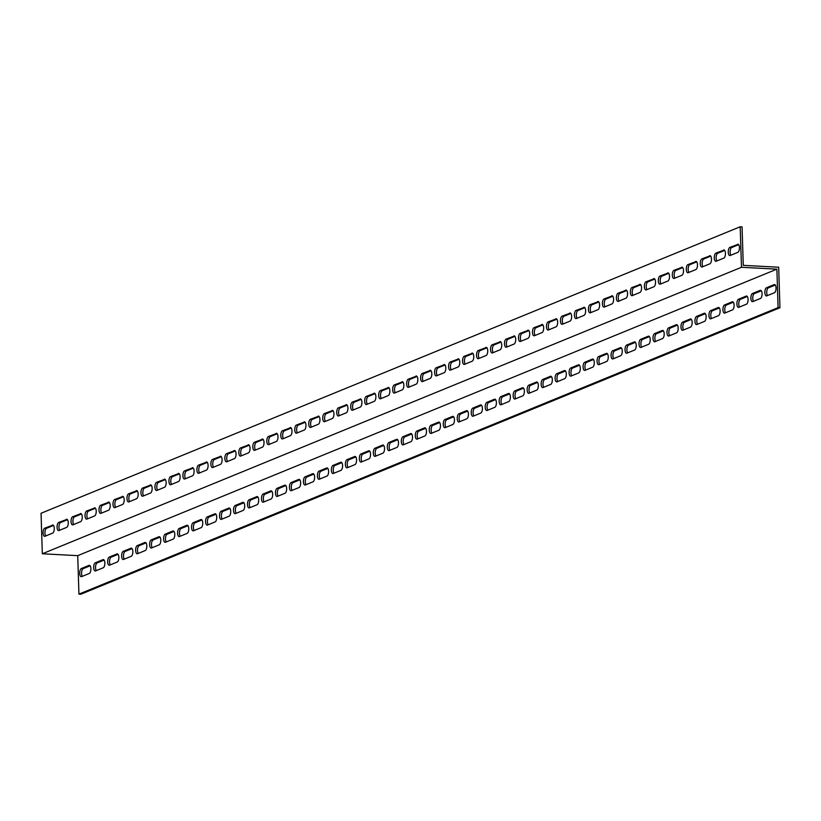 <?xml version="1.0" encoding="UTF-8"?>
<svg xmlns="http://www.w3.org/2000/svg" width="821" height="821" viewBox="0 0 821 821"><rect width="100%" height="100%" fill="white"/><g stroke="black" fill="none" stroke-linecap="round" stroke-linejoin="round"><path stroke-width="1.23" d="M46.048 553.97L42.323 553.775L741.476 267.277L740.193 226.77L742.061 226.863L743.272 265.347L778.677 267.225L779.95 307.731L80.807 594.23L78.939 594.137L77.728 555.653L46.048 553.97M740.193 226.77L41.05 513.269L42.323 553.775M724.676 250.405L717.749 253.237A4.115 1.745 -87 0 0 716.179 256.655A4.115 1.745 -87 0 0 716.907 260.934M696.711 261.868L689.784 264.701A4.115 1.745 -87 0 0 688.214 268.118A4.115 1.745 -87 0 0 688.942 272.387M668.746 273.321L661.818 276.164A4.115 1.745 -87 0 0 660.248 279.581A4.115 1.745 -87 0 0 660.977 283.85M640.78 284.784L633.853 287.617A4.115 1.745 -87 0 0 632.283 291.034A4.115 1.745 -87 0 0 633.012 295.314M612.815 296.248L605.888 299.08A4.115 1.745 -87 0 0 604.318 302.497A4.115 1.745 -87 0 0 605.046 306.767M584.85 307.701L577.922 310.543A4.115 1.745 -87 0 0 576.352 313.961A4.115 1.745 -87 0 0 577.081 318.23M556.884 319.164L549.957 321.996A4.115 1.745 -87 0 0 548.387 325.414A4.115 1.745 -87 0 0 549.116 329.693M528.919 330.627L521.992 333.459A4.115 1.745 -87 0 0 520.422 336.877A4.115 1.745 -87 0 0 521.15 341.146M500.954 342.08L494.026 344.923A4.115 1.745 -87 0 0 492.456 348.34A4.115 1.745 -87 0 0 493.175 352.609M472.988 353.543L466.061 356.376A4.115 1.745 -87 0 0 464.491 359.793A4.115 1.745 -87 0 0 465.209 364.072M445.013 365.006L438.096 367.839A4.115 1.745 -87 0 0 436.526 371.256A4.115 1.745 -87 0 0 437.244 375.525M417.047 376.459L410.131 379.302A4.115 1.745 -87 0 0 408.56 382.719A4.115 1.745 -87 0 0 409.279 386.989M389.082 387.923L382.155 390.755A4.115 1.745 -87 0 0 380.595 394.172A4.115 1.745 -87 0 0 381.313 398.452M361.117 399.386L354.19 402.218A4.115 1.745 -87 0 0 352.63 405.636A4.115 1.745 -87 0 0 353.348 409.905M333.152 410.839L326.224 413.681A4.115 1.745 -87 0 0 324.664 417.099A4.115 1.745 -87 0 0 325.383 421.368M305.186 422.302L298.259 425.134A4.115 1.745 -87 0 0 296.699 428.552A4.115 1.745 -87 0 0 297.418 432.831M277.221 433.765L270.294 436.598A4.115 1.745 -87 0 0 268.734 440.015A4.115 1.745 -87 0 0 269.452 444.284M249.256 445.218L242.328 448.061A4.115 1.745 -87 0 0 240.758 451.478A4.115 1.745 -87 0 0 241.487 455.747M221.29 456.681L214.363 459.514A4.115 1.745 -87 0 0 212.793 462.931A4.115 1.745 -87 0 0 213.522 467.211M193.325 468.144L186.398 470.977A4.115 1.745 -87 0 0 184.828 474.394A4.115 1.745 -87 0 0 185.556 478.664M165.36 479.597L158.432 482.44A4.115 1.745 -87 0 0 156.862 485.858A4.115 1.745 -87 0 0 157.591 490.127M137.394 491.061L130.467 493.893A4.115 1.745 -87 0 0 128.897 497.31A4.115 1.745 -87 0 0 129.626 501.59M109.429 502.524L102.502 505.356A4.115 1.745 -87 0 0 100.932 508.774A4.115 1.745 -87 0 0 101.66 513.043M81.464 513.977L74.537 516.82A4.115 1.745 -87 0 0 72.966 520.237A4.115 1.745 -87 0 0 73.695 524.506M53.498 525.44L46.571 528.272A4.115 1.745 -87 0 0 45.001 531.69A4.115 1.745 -87 0 0 45.73 535.969M67.476 519.714L60.549 522.546A4.115 1.745 -87 0 0 58.989 525.963A4.115 1.745 -87 0 0 59.707 530.233M95.441 508.25L88.514 511.083A4.115 1.745 -87 0 0 86.954 514.5A4.115 1.745 -87 0 0 87.673 518.78M123.407 496.787L116.479 499.63A4.115 1.745 -87 0 0 114.919 503.047A4.115 1.745 -87 0 0 115.638 507.316M151.372 485.334L144.445 488.167A4.115 1.745 -87 0 0 142.885 491.584A4.115 1.745 -87 0 0 143.603 495.853M179.337 473.871L172.42 476.703A4.115 1.745 -87 0 0 170.85 480.121A4.115 1.745 -87 0 0 171.568 484.4M207.303 462.408L200.386 465.25A4.115 1.745 -87 0 0 198.815 468.668A4.115 1.745 -87 0 0 199.534 472.937M235.278 450.955L228.351 453.787A4.115 1.745 -87 0 0 226.781 457.205A4.115 1.745 -87 0 0 227.499 461.474M263.243 439.492L256.316 442.324A4.115 1.745 -87 0 0 254.746 445.741A4.115 1.745 -87 0 0 255.464 450.021M291.209 428.028L284.282 430.871A4.115 1.745 -87 0 0 282.711 434.288A4.115 1.745 -87 0 0 283.44 438.558M319.174 416.575L312.247 419.408A4.115 1.745 -87 0 0 310.677 422.825A4.115 1.745 -87 0 0 311.405 427.094M347.139 405.112L340.212 407.945A4.115 1.745 -87 0 0 338.642 411.362A4.115 1.745 -87 0 0 339.371 415.642M375.105 393.649L368.177 396.492A4.115 1.745 -87 0 0 366.607 399.909A4.115 1.745 -87 0 0 367.336 404.178M403.07 382.196L396.143 385.028A4.115 1.745 -87 0 0 394.573 388.446A4.115 1.745 -87 0 0 395.301 392.715M431.035 370.733L424.108 373.565A4.115 1.745 -87 0 0 422.538 376.983A4.115 1.745 -87 0 0 423.267 381.262M459.001 359.27L452.073 362.112A4.115 1.745 -87 0 0 450.503 365.53A4.115 1.745 -87 0 0 451.232 369.799M486.966 347.817L480.039 350.649A4.115 1.745 -87 0 0 478.469 354.067A4.115 1.745 -87 0 0 479.197 358.336M514.931 336.353L508.004 339.186A4.115 1.745 -87 0 0 506.434 342.603A4.115 1.745 -87 0 0 507.162 346.883M542.897 324.89L535.969 327.733A4.115 1.745 -87 0 0 534.409 331.15A4.115 1.745 -87 0 0 535.128 335.42M570.862 313.437L563.935 316.27A4.115 1.745 -87 0 0 562.375 319.687A4.115 1.745 -87 0 0 563.093 323.956M598.827 301.974L591.9 304.807A4.115 1.745 -87 0 0 590.34 308.224A4.115 1.745 -87 0 0 591.058 312.503M626.792 290.511L619.865 293.354A4.115 1.745 -87 0 0 618.305 296.771A4.115 1.745 -87 0 0 619.024 301.04M654.758 279.058L647.841 281.89A4.115 1.745 -87 0 0 646.271 285.308A4.115 1.745 -87 0 0 646.989 289.577M682.723 267.595L675.806 270.427A4.115 1.745 -87 0 0 674.236 273.845A4.115 1.745 -87 0 0 674.954 278.124M710.699 256.131L703.771 258.974A4.115 1.745 -87 0 0 702.201 262.392A4.115 1.745 -87 0 0 702.92 266.661M738.664 244.679L731.737 247.511A4.115 1.745 -87 0 0 730.167 250.928A4.115 1.745 -87 0 0 730.885 255.198M779.95 307.731L778.082 307.639L776.882 269.155L77.728 555.653M776.882 269.155L741.476 267.277M90.115 565.802L83.188 568.635A4.115 1.745 -87 0 0 81.618 572.052A4.115 1.745 -87 0 0 82.336 576.321M104.093 560.066L97.165 562.908A4.115 1.745 -87 0 0 95.595 566.326A4.115 1.745 -87 0 0 96.324 570.595M118.08 554.339L111.153 557.172A4.115 1.745 -87 0 0 109.583 560.589A4.115 1.745 -87 0 0 110.301 564.869M132.058 548.613L125.131 551.445A4.115 1.745 -87 0 0 123.571 554.863A4.115 1.745 -87 0 0 124.289 559.132M146.046 542.876L139.118 545.719A4.115 1.745 -87 0 0 137.548 549.136A4.115 1.745 -87 0 0 138.277 553.405M160.023 537.15L153.096 539.982A4.115 1.745 -87 0 0 151.536 543.399A4.115 1.745 -87 0 0 152.254 547.679M174.011 531.423L167.084 534.255A4.115 1.745 -87 0 0 165.514 537.673A4.115 1.745 -87 0 0 166.242 541.942M187.988 525.686L181.061 528.529A4.115 1.745 -87 0 0 179.501 531.946A4.115 1.745 -87 0 0 180.22 536.216M201.976 519.96L195.049 522.792A4.115 1.745 -87 0 0 193.479 526.21A4.115 1.745 -87 0 0 194.208 530.489M215.954 514.233L209.027 517.066A4.115 1.745 -87 0 0 207.467 520.483A4.115 1.745 -87 0 0 208.185 524.752M229.942 508.497L223.014 511.339A4.115 1.745 -87 0 0 221.444 514.757A4.115 1.745 -87 0 0 222.173 519.026M243.919 502.77L237.002 505.613A4.115 1.745 -87 0 0 235.432 509.02A4.115 1.745 -87 0 0 236.15 513.299M257.907 497.044L250.98 499.876A4.115 1.745 -87 0 0 249.41 503.294A4.115 1.745 -87 0 0 250.138 507.563M271.884 491.307L264.967 494.15A4.115 1.745 -87 0 0 263.397 497.567A4.115 1.745 -87 0 0 264.116 501.836M285.872 485.58L278.945 488.423A4.115 1.745 -87 0 0 277.375 491.83A4.115 1.745 -87 0 0 278.103 496.11M299.85 479.854L292.933 482.686A4.115 1.745 -87 0 0 291.363 486.104A4.115 1.745 -87 0 0 292.081 490.373M313.838 474.117L306.91 476.96A4.115 1.745 -87 0 0 305.34 480.377A4.115 1.745 -87 0 0 306.069 484.647M327.825 468.391L320.898 471.233A4.115 1.745 -87 0 0 319.328 474.641A4.115 1.745 -87 0 0 320.046 478.92M341.803 462.664L334.876 465.497A4.115 1.745 -87 0 0 333.305 468.914A4.115 1.745 -87 0 0 334.034 473.183M355.791 456.928L348.863 459.77A4.115 1.745 -87 0 0 347.293 463.188A4.115 1.745 -87 0 0 348.012 467.457M369.768 451.201L362.841 454.044A4.115 1.745 -87 0 0 361.281 457.451A4.115 1.745 -87 0 0 361.999 461.73M383.756 445.475L376.829 448.307A4.115 1.745 -87 0 0 375.259 451.724A4.115 1.745 -87 0 0 375.987 455.994M397.733 439.738L390.806 442.581A4.115 1.745 -87 0 0 389.246 445.998A4.115 1.745 -87 0 0 389.965 450.267M411.721 434.011L404.794 436.854A4.115 1.745 -87 0 0 403.224 440.261A4.115 1.745 -87 0 0 403.953 444.541M425.699 428.285L418.772 431.117A4.115 1.745 -87 0 0 417.212 434.535A4.115 1.745 -87 0 0 417.93 438.804M439.687 422.548L432.759 425.391A4.115 1.745 -87 0 0 431.189 428.808A4.115 1.745 -87 0 0 431.918 433.078M453.664 416.822L446.737 419.664A4.115 1.745 -87 0 0 445.177 423.072A4.115 1.745 -87 0 0 445.895 427.351M467.652 411.095L460.725 413.928A4.115 1.745 -87 0 0 459.155 417.345A4.115 1.745 -87 0 0 459.883 421.614M481.629 405.358L474.702 408.201A4.115 1.745 -87 0 0 473.142 411.619A4.115 1.745 -87 0 0 473.861 415.888M495.617 399.632L488.69 402.475A4.115 1.745 -87 0 0 487.12 405.882A4.115 1.745 -87 0 0 487.848 410.161M509.595 393.906L502.678 396.738A4.115 1.745 -87 0 0 501.108 400.155A4.115 1.745 -87 0 0 501.826 404.425M523.582 388.169L516.655 391.012A4.115 1.745 -87 0 0 515.085 394.429A4.115 1.745 -87 0 0 515.814 398.698M537.56 382.442L530.643 385.285A4.115 1.745 -87 0 0 529.073 388.692A4.115 1.745 -87 0 0 529.791 392.972M551.548 376.716L544.621 379.548A4.115 1.745 -87 0 0 543.05 382.966A4.115 1.745 -87 0 0 543.779 387.235M565.536 370.979L558.608 373.822A4.115 1.745 -87 0 0 557.038 377.239A4.115 1.745 -87 0 0 557.757 381.508M579.513 365.253L572.586 368.095A4.115 1.745 -87 0 0 571.016 371.503A4.115 1.745 -87 0 0 571.744 375.782M593.501 359.526L586.574 362.359A4.115 1.745 -87 0 0 585.004 365.776A4.115 1.745 -87 0 0 585.722 370.045M607.478 353.789L600.551 356.632A4.115 1.745 -87 0 0 598.991 360.05A4.115 1.745 -87 0 0 599.71 364.319M621.466 348.063L614.539 350.906A4.115 1.745 -87 0 0 612.969 354.313A4.115 1.745 -87 0 0 613.698 358.592M635.444 342.336L628.517 345.169A4.115 1.745 -87 0 0 626.957 348.586A4.115 1.745 -87 0 0 627.675 352.856M649.432 336.6L642.504 339.442A4.115 1.745 -87 0 0 640.934 342.86A4.115 1.745 -87 0 0 641.663 347.129M663.409 330.873L656.482 333.716A4.115 1.745 -87 0 0 654.922 337.123A4.115 1.745 -87 0 0 655.64 341.403M677.397 325.147L670.47 327.979A4.115 1.745 -87 0 0 668.899 331.397A4.115 1.745 -87 0 0 669.628 335.666M691.374 319.41L684.447 322.253A4.115 1.745 -87 0 0 682.887 325.67A4.115 1.745 -87 0 0 683.606 329.939M705.362 313.684L698.435 316.526A4.115 1.745 -87 0 0 696.865 319.933A4.115 1.745 -87 0 0 697.593 324.213M719.34 307.957L712.412 310.79A4.115 1.745 -87 0 0 710.853 314.207A4.115 1.745 -87 0 0 711.571 318.476M733.327 302.22L726.4 305.063A4.115 1.745 -87 0 0 724.83 308.48A4.115 1.745 -87 0 0 725.559 312.75M747.305 296.494L740.388 299.337A4.115 1.745 -87 0 0 738.818 302.744A4.115 1.745 -87 0 0 739.536 307.023M761.293 290.767L754.366 293.6A4.115 1.745 -87 0 0 752.795 297.017A4.115 1.745 -87 0 0 753.524 301.286M775.27 285.031L768.353 287.873A4.115 1.745 -87 0 0 766.783 291.291A4.115 1.745 -87 0 0 767.502 295.56M778.082 307.639L78.939 594.137M81.577 576.64A4.115 1.745 93 0 1 81.228 576.701A4.115 1.745 93 0 1 79.699 572.904A4.115 1.745 93 0 1 81.32 568.543L89.007 565.382A4.115 1.745 93 0 1 89.356 565.32A4.115 1.745 93 0 1 90.895 569.127A4.115 1.745 93 0 1 89.263 573.489L81.577 576.64M95.554 570.913A4.115 1.745 93 0 1 95.215 570.975A4.115 1.745 93 0 1 93.676 567.167A4.115 1.745 93 0 1 95.308 562.806L102.994 559.655A4.115 1.745 93 0 1 103.343 559.594A4.115 1.745 93 0 1 104.872 563.391A4.115 1.745 93 0 1 103.251 567.763L95.554 570.913M109.542 565.176A4.115 1.745 93 0 1 109.193 565.238A4.115 1.745 93 0 1 107.664 561.441A4.115 1.745 93 0 1 109.285 557.079L116.982 553.929A4.115 1.745 93 0 1 117.321 553.867A4.115 1.745 93 0 1 118.86 557.664A4.115 1.745 93 0 1 117.229 562.026L109.542 565.176M123.519 559.45A4.115 1.745 93 0 1 123.181 559.512A4.115 1.745 93 0 1 121.641 555.714A4.115 1.745 93 0 1 123.273 551.353L130.96 548.192A4.115 1.745 93 0 1 131.309 548.13A4.115 1.745 93 0 1 132.838 551.938A4.115 1.745 93 0 1 131.216 556.299L123.519 559.45M137.507 553.723A4.115 1.745 93 0 1 137.158 553.785A4.115 1.745 93 0 1 135.629 549.978A4.115 1.745 93 0 1 137.251 545.616L144.948 542.465A4.115 1.745 93 0 1 145.286 542.404A4.115 1.745 93 0 1 146.826 546.201A4.115 1.745 93 0 1 145.194 550.573L137.507 553.723M151.495 547.987A4.115 1.745 93 0 1 151.146 548.048A4.115 1.745 93 0 1 149.607 544.251A4.115 1.745 93 0 1 151.238 539.89L158.925 536.739A4.115 1.745 93 0 1 159.274 536.677A4.115 1.745 93 0 1 160.803 540.475A4.115 1.745 93 0 1 159.182 544.836L151.495 547.987M165.473 542.26A4.115 1.745 93 0 1 165.124 542.322A4.115 1.745 93 0 1 163.595 538.525A4.115 1.745 93 0 1 165.216 534.163L172.913 531.002A4.115 1.745 93 0 1 173.252 530.941A4.115 1.745 93 0 1 174.791 534.748A4.115 1.745 93 0 1 173.159 539.11L165.473 542.26M179.46 536.534A4.115 1.745 93 0 1 179.111 536.595A4.115 1.745 93 0 1 177.582 532.788A4.115 1.745 93 0 1 179.204 528.426L186.89 525.276A4.115 1.745 93 0 1 187.239 525.214A4.115 1.745 93 0 1 188.768 529.011A4.115 1.745 93 0 1 187.147 533.383L179.46 536.534M193.438 530.797A4.115 1.745 93 0 1 193.089 530.859A4.115 1.745 93 0 1 191.56 527.061A4.115 1.745 93 0 1 193.181 522.7L200.878 519.549A4.115 1.745 93 0 1 201.217 519.488A4.115 1.745 93 0 1 202.756 523.285A4.115 1.745 93 0 1 201.135 527.646L193.438 530.797M207.426 525.071A4.115 1.745 93 0 1 207.077 525.132A4.115 1.745 93 0 1 205.548 521.335A4.115 1.745 93 0 1 207.169 516.973L214.856 513.813A4.115 1.745 93 0 1 215.205 513.751A4.115 1.745 93 0 1 216.734 517.558A4.115 1.745 93 0 1 215.112 521.92L207.426 525.071M221.403 519.344A4.115 1.745 93 0 1 221.065 519.406A4.115 1.745 93 0 1 219.525 515.598A4.115 1.745 93 0 1 221.147 511.237L228.843 508.086A4.115 1.745 93 0 1 229.182 508.025A4.115 1.745 93 0 1 230.722 511.822A4.115 1.745 93 0 1 229.1 516.193L221.403 519.344M235.391 513.607A4.115 1.745 93 0 1 235.042 513.669A4.115 1.745 93 0 1 233.513 509.872A4.115 1.745 93 0 1 235.134 505.51L242.821 502.36A4.115 1.745 93 0 1 243.17 502.298A4.115 1.745 93 0 1 244.699 506.095A4.115 1.745 93 0 1 243.078 510.457L235.391 513.607M249.368 507.881A4.115 1.745 93 0 1 249.03 507.942A4.115 1.745 93 0 1 247.49 504.145A4.115 1.745 93 0 1 249.112 499.784L256.809 496.623A4.115 1.745 93 0 1 257.147 496.561A4.115 1.745 93 0 1 258.687 500.369A4.115 1.745 93 0 1 257.065 504.73L249.368 507.881M263.356 502.154A4.115 1.745 93 0 1 263.007 502.216A4.115 1.745 93 0 1 261.478 498.409A4.115 1.745 93 0 1 263.1 494.047L270.786 490.896A4.115 1.745 93 0 1 271.135 490.835A4.115 1.745 93 0 1 272.664 494.632A4.115 1.745 93 0 1 271.043 499.004L263.356 502.154M277.334 496.418A4.115 1.745 93 0 1 276.995 496.479A4.115 1.745 93 0 1 275.456 492.682A4.115 1.745 93 0 1 277.088 488.321L284.774 485.17A4.115 1.745 93 0 1 285.123 485.108A4.115 1.745 93 0 1 286.652 488.906A4.115 1.745 93 0 1 285.031 493.267L277.334 496.418M291.322 490.691A4.115 1.745 93 0 1 290.973 490.753A4.115 1.745 93 0 1 289.444 486.956A4.115 1.745 93 0 1 291.065 482.594L298.752 479.433A4.115 1.745 93 0 1 299.101 479.372A4.115 1.745 93 0 1 300.64 483.179A4.115 1.745 93 0 1 299.008 487.541L291.322 490.691M305.299 484.965A4.115 1.745 93 0 1 304.96 485.026A4.115 1.745 93 0 1 303.421 481.219A4.115 1.745 93 0 1 305.053 476.857L312.739 473.707A4.115 1.745 93 0 1 313.088 473.645A4.115 1.745 93 0 1 314.617 477.442A4.115 1.745 93 0 1 312.996 481.814L305.299 484.965M319.287 479.228A4.115 1.745 93 0 1 318.938 479.29A4.115 1.745 93 0 1 317.409 475.492A4.115 1.745 93 0 1 319.03 471.131L326.717 467.98A4.115 1.745 93 0 1 327.066 467.919A4.115 1.745 93 0 1 328.605 471.716A4.115 1.745 93 0 1 326.974 476.077L319.287 479.228M333.264 473.501A4.115 1.745 93 0 1 332.926 473.563A4.115 1.745 93 0 1 331.386 469.766A4.115 1.745 93 0 1 333.018 465.404L340.705 462.244A4.115 1.745 93 0 1 341.054 462.182A4.115 1.745 93 0 1 342.583 465.989A4.115 1.745 93 0 1 340.961 470.351L333.264 473.501M347.252 467.775A4.115 1.745 93 0 1 346.903 467.837A4.115 1.745 93 0 1 345.374 464.029A4.115 1.745 93 0 1 346.996 459.668L354.693 456.517A4.115 1.745 93 0 1 355.031 456.455A4.115 1.745 93 0 1 356.571 460.253A4.115 1.745 93 0 1 354.939 464.624L347.252 467.775M361.23 462.038A4.115 1.745 93 0 1 360.891 462.1A4.115 1.745 93 0 1 359.352 458.303A4.115 1.745 93 0 1 360.983 453.941L368.67 450.791A4.115 1.745 93 0 1 369.019 450.729A4.115 1.745 93 0 1 370.548 454.526A4.115 1.745 93 0 1 368.927 458.888L361.23 462.038M375.218 456.312A4.115 1.745 93 0 1 374.869 456.373A4.115 1.745 93 0 1 373.339 452.576A4.115 1.745 93 0 1 374.961 448.215L382.658 445.054A4.115 1.745 93 0 1 382.997 444.992A4.115 1.745 93 0 1 384.536 448.8A4.115 1.745 93 0 1 382.904 453.161L375.218 456.312M389.205 450.585A4.115 1.745 93 0 1 388.856 450.647A4.115 1.745 93 0 1 387.317 446.84A4.115 1.745 93 0 1 388.949 442.478L396.635 439.327A4.115 1.745 93 0 1 396.984 439.266A4.115 1.745 93 0 1 398.513 443.063A4.115 1.745 93 0 1 396.892 447.435L389.205 450.585M403.183 444.849A4.115 1.745 93 0 1 402.834 444.91A4.115 1.745 93 0 1 401.305 441.113A4.115 1.745 93 0 1 402.926 436.751L410.623 433.601A4.115 1.745 93 0 1 410.962 433.539A4.115 1.745 93 0 1 412.501 437.336A4.115 1.745 93 0 1 410.869 441.698L403.183 444.849M417.171 439.122A4.115 1.745 93 0 1 416.822 439.184A4.115 1.745 93 0 1 415.282 435.387A4.115 1.745 93 0 1 416.914 431.025L424.601 427.864A4.115 1.745 93 0 1 424.95 427.803A4.115 1.745 93 0 1 426.479 431.61A4.115 1.745 93 0 1 424.857 435.972L417.171 439.122M431.148 433.396A4.115 1.745 93 0 1 430.799 433.457A4.115 1.745 93 0 1 429.27 429.65A4.115 1.745 93 0 1 430.892 425.288L438.588 422.138A4.115 1.745 93 0 1 438.927 422.076A4.115 1.745 93 0 1 440.467 425.873A4.115 1.745 93 0 1 438.845 430.245L431.148 433.396M445.136 427.659A4.115 1.745 93 0 1 444.787 427.72A4.115 1.745 93 0 1 443.258 423.923A4.115 1.745 93 0 1 444.879 419.562L452.566 416.411A4.115 1.745 93 0 1 452.915 416.35A4.115 1.745 93 0 1 454.444 420.147A4.115 1.745 93 0 1 452.823 424.508L445.136 427.659M459.113 421.932A4.115 1.745 93 0 1 458.775 421.994A4.115 1.745 93 0 1 457.235 418.197A4.115 1.745 93 0 1 458.857 413.835L466.554 410.674A4.115 1.745 93 0 1 466.892 410.613A4.115 1.745 93 0 1 468.432 414.42A4.115 1.745 93 0 1 466.81 418.782L459.113 421.932M473.101 416.206A4.115 1.745 93 0 1 472.752 416.268A4.115 1.745 93 0 1 471.223 412.46A4.115 1.745 93 0 1 472.845 408.099L480.531 404.948A4.115 1.745 93 0 1 480.88 404.886A4.115 1.745 93 0 1 482.409 408.684A4.115 1.745 93 0 1 480.788 413.055L473.101 416.206M487.079 410.469A4.115 1.745 93 0 1 486.74 410.531A4.115 1.745 93 0 1 485.201 406.734A4.115 1.745 93 0 1 486.822 402.372L494.519 399.222A4.115 1.745 93 0 1 494.858 399.16A4.115 1.745 93 0 1 496.397 402.957A4.115 1.745 93 0 1 494.776 407.319L487.079 410.469M501.067 404.743A4.115 1.745 93 0 1 500.718 404.804A4.115 1.745 93 0 1 499.189 401.007A4.115 1.745 93 0 1 500.81 396.646L508.497 393.485A4.115 1.745 93 0 1 508.846 393.423A4.115 1.745 93 0 1 510.375 397.231A4.115 1.745 93 0 1 508.753 401.592L501.067 404.743M515.044 399.016A4.115 1.745 93 0 1 514.705 399.078A4.115 1.745 93 0 1 513.166 395.27A4.115 1.745 93 0 1 514.798 390.909L522.484 387.758A4.115 1.745 93 0 1 522.833 387.697A4.115 1.745 93 0 1 524.362 391.494A4.115 1.745 93 0 1 522.741 395.866L515.044 399.016M529.032 393.28A4.115 1.745 93 0 1 528.683 393.341A4.115 1.745 93 0 1 527.154 389.544A4.115 1.745 93 0 1 528.775 385.182L536.462 382.032A4.115 1.745 93 0 1 536.811 381.97A4.115 1.745 93 0 1 538.35 385.767A4.115 1.745 93 0 1 536.718 390.129L529.032 393.28M543.009 387.553A4.115 1.745 93 0 1 542.671 387.615A4.115 1.745 93 0 1 541.131 383.818A4.115 1.745 93 0 1 542.763 379.456L550.45 376.295A4.115 1.745 93 0 1 550.799 376.234A4.115 1.745 93 0 1 552.328 380.041A4.115 1.745 93 0 1 550.706 384.402L543.009 387.553M556.997 381.827A4.115 1.745 93 0 1 556.648 381.888A4.115 1.745 93 0 1 555.119 378.081A4.115 1.745 93 0 1 556.741 373.719L564.427 370.569A4.115 1.745 93 0 1 564.776 370.507A4.115 1.745 93 0 1 566.316 374.304A4.115 1.745 93 0 1 564.684 378.676L556.997 381.827M570.975 376.09A4.115 1.745 93 0 1 570.636 376.151A4.115 1.745 93 0 1 569.097 372.354A4.115 1.745 93 0 1 570.728 367.993L578.415 364.842A4.115 1.745 93 0 1 578.764 364.781A4.115 1.745 93 0 1 580.293 368.578A4.115 1.745 93 0 1 578.672 372.939L570.975 376.09M584.963 370.363A4.115 1.745 93 0 1 584.614 370.425A4.115 1.745 93 0 1 583.084 366.628A4.115 1.745 93 0 1 584.706 362.266L592.403 359.105A4.115 1.745 93 0 1 592.741 359.044A4.115 1.745 93 0 1 594.281 362.851A4.115 1.745 93 0 1 592.649 367.213L584.963 370.363M598.94 364.637A4.115 1.745 93 0 1 598.601 364.698A4.115 1.745 93 0 1 597.062 360.891A4.115 1.745 93 0 1 598.694 356.53L606.38 353.379A4.115 1.745 93 0 1 606.729 353.317A4.115 1.745 93 0 1 608.258 357.114A4.115 1.745 93 0 1 606.637 361.486L598.94 364.637M612.928 358.9A4.115 1.745 93 0 1 612.579 358.962A4.115 1.745 93 0 1 611.05 355.165A4.115 1.745 93 0 1 612.671 350.803L620.368 347.652A4.115 1.745 93 0 1 620.707 347.591A4.115 1.745 93 0 1 622.246 351.388A4.115 1.745 93 0 1 620.614 355.75L612.928 358.9M626.916 353.174A4.115 1.745 93 0 1 626.567 353.235A4.115 1.745 93 0 1 625.027 349.438A4.115 1.745 93 0 1 626.659 345.077L634.346 341.916A4.115 1.745 93 0 1 634.695 341.854A4.115 1.745 93 0 1 636.224 345.662A4.115 1.745 93 0 1 634.602 350.023L626.916 353.174M640.893 347.447A4.115 1.745 93 0 1 640.544 347.509A4.115 1.745 93 0 1 639.015 343.712A4.115 1.745 93 0 1 640.637 339.34L648.333 336.189A4.115 1.745 93 0 1 648.672 336.128A4.115 1.745 93 0 1 650.211 339.925A4.115 1.745 93 0 1 648.58 344.297L640.893 347.447M654.881 341.71A4.115 1.745 93 0 1 654.532 341.772A4.115 1.745 93 0 1 652.993 337.975A4.115 1.745 93 0 1 654.624 333.613L662.311 330.463A4.115 1.745 93 0 1 662.66 330.401A4.115 1.745 93 0 1 664.189 334.198A4.115 1.745 93 0 1 662.568 338.56L654.881 341.71M668.858 335.984A4.115 1.745 93 0 1 668.51 336.046A4.115 1.745 93 0 1 666.98 332.248A4.115 1.745 93 0 1 668.602 327.887L676.299 324.726A4.115 1.745 93 0 1 676.637 324.664A4.115 1.745 93 0 1 678.177 328.472A4.115 1.745 93 0 1 676.555 332.833L668.858 335.984M682.846 330.258A4.115 1.745 93 0 1 682.497 330.319A4.115 1.745 93 0 1 680.968 326.522A4.115 1.745 93 0 1 682.59 322.15L690.276 319A4.115 1.745 93 0 1 690.625 318.938A4.115 1.745 93 0 1 692.154 322.735A4.115 1.745 93 0 1 690.533 327.107L682.846 330.258M696.824 324.521A4.115 1.745 93 0 1 696.485 324.582A4.115 1.745 93 0 1 694.946 320.785A4.115 1.745 93 0 1 696.567 316.424L704.264 313.273A4.115 1.745 93 0 1 704.603 313.212A4.115 1.745 93 0 1 706.142 317.009A4.115 1.745 93 0 1 704.521 321.37L696.824 324.521M710.812 318.794A4.115 1.745 93 0 1 710.463 318.856A4.115 1.745 93 0 1 708.933 315.059A4.115 1.745 93 0 1 710.555 310.697L718.242 307.536A4.115 1.745 93 0 1 718.591 307.475A4.115 1.745 93 0 1 720.12 311.282A4.115 1.745 93 0 1 718.498 315.644L710.812 318.794M724.789 313.068A4.115 1.745 93 0 1 724.45 313.129A4.115 1.745 93 0 1 722.911 309.332A4.115 1.745 93 0 1 724.533 304.96L732.229 301.81A4.115 1.745 93 0 1 732.568 301.748A4.115 1.745 93 0 1 734.107 305.545A4.115 1.745 93 0 1 732.486 309.917L724.789 313.068M738.777 307.331A4.115 1.745 93 0 1 738.428 307.393A4.115 1.745 93 0 1 736.899 303.596A4.115 1.745 93 0 1 738.52 299.234L746.207 296.083A4.115 1.745 93 0 1 746.556 296.022A4.115 1.745 93 0 1 748.085 299.819A4.115 1.745 93 0 1 746.463 304.18L738.777 307.331M752.754 301.605A4.115 1.745 93 0 1 752.416 301.666A4.115 1.745 93 0 1 750.876 297.869A4.115 1.745 93 0 1 752.498 293.508L760.195 290.347A4.115 1.745 93 0 1 760.544 290.285A4.115 1.745 93 0 1 762.073 294.092A4.115 1.745 93 0 1 760.451 298.454L752.754 301.605M766.742 295.878A4.115 1.745 93 0 1 766.393 295.94A4.115 1.745 93 0 1 764.864 292.143A4.115 1.745 93 0 1 766.486 287.771L774.172 284.62A4.115 1.745 93 0 1 774.521 284.559A4.115 1.745 93 0 1 776.061 288.356A4.115 1.745 93 0 1 774.429 292.728L766.742 295.878M737.566 244.258A4.115 1.745 93 0 1 737.905 244.196A4.115 1.745 93 0 1 739.444 248.004A4.115 1.745 93 0 1 737.812 252.365L730.126 255.516A4.115 1.745 93 0 1 729.777 255.577A4.115 1.745 93 0 1 728.248 251.78A4.115 1.745 93 0 1 729.869 247.408L738.243 244.299M709.59 255.721A4.115 1.745 93 0 1 709.939 255.659A4.115 1.745 93 0 1 711.479 259.457A4.115 1.745 93 0 1 709.847 263.828L702.16 266.979A4.115 1.745 93 0 1 701.811 267.041A4.115 1.745 93 0 1 700.282 263.233A4.115 1.745 93 0 1 701.904 258.872L710.278 255.762M681.625 267.184A4.115 1.745 93 0 1 681.974 267.123A4.115 1.745 93 0 1 683.513 270.92A4.115 1.745 93 0 1 681.882 275.281L674.195 278.432A4.115 1.745 93 0 1 673.846 278.493A4.115 1.745 93 0 1 672.317 274.696A4.115 1.745 93 0 1 673.938 270.335L682.313 267.215M653.66 278.637A4.115 1.745 93 0 1 654.009 278.576A4.115 1.745 93 0 1 655.538 282.383A4.115 1.745 93 0 1 653.916 286.745L646.23 289.895A4.115 1.745 93 0 1 645.881 289.957A4.115 1.745 93 0 1 644.352 286.16A4.115 1.745 93 0 1 645.973 281.788L654.347 278.678M625.694 290.1A4.115 1.745 93 0 1 626.043 290.039A4.115 1.745 93 0 1 627.572 293.836A4.115 1.745 93 0 1 625.951 298.208L618.264 301.358A4.115 1.745 93 0 1 617.915 301.42A4.115 1.745 93 0 1 616.386 297.613A4.115 1.745 93 0 1 618.008 293.251L626.382 290.141M597.729 301.564A4.115 1.745 93 0 1 598.078 301.502A4.115 1.745 93 0 1 599.607 305.299A4.115 1.745 93 0 1 597.986 309.661L590.299 312.811A4.115 1.745 93 0 1 589.95 312.873A4.115 1.745 93 0 1 588.421 309.076A4.115 1.745 93 0 1 590.042 304.714L598.417 301.594M569.764 313.017A4.115 1.745 93 0 1 570.113 312.955A4.115 1.745 93 0 1 571.642 316.762A4.115 1.745 93 0 1 570.02 321.124L562.334 324.274A4.115 1.745 93 0 1 561.985 324.336A4.115 1.745 93 0 1 560.445 320.539A4.115 1.745 93 0 1 562.077 316.167L570.451 313.058M541.798 324.48A4.115 1.745 93 0 1 542.147 324.418A4.115 1.745 93 0 1 543.676 328.215A4.115 1.745 93 0 1 542.055 332.577L534.368 335.738A4.115 1.745 93 0 1 534.019 335.799A4.115 1.745 93 0 1 532.48 331.992A4.115 1.745 93 0 1 534.112 327.63L542.486 324.521M513.833 335.943A4.115 1.745 93 0 1 514.182 335.881A4.115 1.745 93 0 1 515.711 339.678A4.115 1.745 93 0 1 514.09 344.04L506.393 347.191A4.115 1.745 93 0 1 506.054 347.252A4.115 1.745 93 0 1 504.515 343.455A4.115 1.745 93 0 1 506.147 339.094L514.521 335.974M485.868 347.396A4.115 1.745 93 0 1 486.217 347.334A4.115 1.745 93 0 1 487.746 351.142A4.115 1.745 93 0 1 486.124 355.503L478.427 358.654A4.115 1.745 93 0 1 478.089 358.715A4.115 1.745 93 0 1 476.549 354.918A4.115 1.745 93 0 1 478.181 350.546L486.545 347.437M457.902 358.859A4.115 1.745 93 0 1 458.251 358.798A4.115 1.745 93 0 1 459.781 362.595A4.115 1.745 93 0 1 458.159 366.956L450.462 370.117A4.115 1.745 93 0 1 450.124 370.179A4.115 1.745 93 0 1 448.584 366.371A4.115 1.745 93 0 1 450.216 362.01L458.58 358.9M429.937 370.322A4.115 1.745 93 0 1 430.286 370.261A4.115 1.745 93 0 1 431.815 374.058A4.115 1.745 93 0 1 430.194 378.419L422.497 381.57A4.115 1.745 93 0 1 422.158 381.632A4.115 1.745 93 0 1 420.619 377.834A4.115 1.745 93 0 1 422.24 373.473L430.615 370.353M401.972 381.775A4.115 1.745 93 0 1 402.311 381.714A4.115 1.745 93 0 1 403.85 385.521A4.115 1.745 93 0 1 402.228 389.883L394.532 393.033A4.115 1.745 93 0 1 394.193 393.095A4.115 1.745 93 0 1 392.654 389.298A4.115 1.745 93 0 1 394.275 384.926L402.649 381.816M374.007 393.238A4.115 1.745 93 0 1 374.345 393.177A4.115 1.745 93 0 1 375.885 396.974A4.115 1.745 93 0 1 374.263 401.336L366.566 404.496A4.115 1.745 93 0 1 366.228 404.558A4.115 1.745 93 0 1 364.688 400.751A4.115 1.745 93 0 1 366.31 396.389L374.684 393.28M346.041 404.702A4.115 1.745 93 0 1 346.38 404.64A4.115 1.745 93 0 1 347.919 408.437A4.115 1.745 93 0 1 346.298 412.799L338.601 415.949A4.115 1.745 93 0 1 338.252 416.011A4.115 1.745 93 0 1 336.723 412.214A4.115 1.745 93 0 1 338.344 407.852L346.719 404.732M318.076 416.155A4.115 1.745 93 0 1 318.415 416.093A4.115 1.745 93 0 1 319.954 419.9A4.115 1.745 93 0 1 318.322 424.262L310.636 427.413A4.115 1.745 93 0 1 310.287 427.474A4.115 1.745 93 0 1 308.758 423.677A4.115 1.745 93 0 1 310.379 419.305L318.753 416.196M290.111 427.618A4.115 1.745 93 0 1 290.449 427.556A4.115 1.745 93 0 1 291.989 431.353A4.115 1.745 93 0 1 290.357 435.715L282.67 438.876A4.115 1.745 93 0 1 282.321 438.937A4.115 1.745 93 0 1 280.792 435.13A4.115 1.745 93 0 1 282.414 430.768L290.788 427.659M262.145 439.081A4.115 1.745 93 0 1 262.484 439.019A4.115 1.745 93 0 1 264.023 442.817A4.115 1.745 93 0 1 262.392 447.178L254.705 450.329A4.115 1.745 93 0 1 254.356 450.39A4.115 1.745 93 0 1 252.827 446.593A4.115 1.745 93 0 1 254.448 442.232L262.823 439.112M234.17 450.534A4.115 1.745 93 0 1 234.519 450.472A4.115 1.745 93 0 1 236.058 454.28A4.115 1.745 93 0 1 234.426 458.641L226.74 461.792A4.115 1.745 93 0 1 226.391 461.854A4.115 1.745 93 0 1 224.862 458.056A4.115 1.745 93 0 1 226.483 453.685L234.857 450.575M206.204 461.997A4.115 1.745 93 0 1 206.553 461.936A4.115 1.745 93 0 1 208.093 465.733A4.115 1.745 93 0 1 206.461 470.094L198.774 473.255A4.115 1.745 93 0 1 198.425 473.317A4.115 1.745 93 0 1 196.896 469.509A4.115 1.745 93 0 1 198.518 465.148L206.892 462.038M178.239 473.46A4.115 1.745 93 0 1 178.588 473.399A4.115 1.745 93 0 1 180.117 477.196A4.115 1.745 93 0 1 178.496 481.558L170.809 484.708A4.115 1.745 93 0 1 170.46 484.77A4.115 1.745 93 0 1 168.931 480.973A4.115 1.745 93 0 1 170.552 476.611L178.927 473.491M150.274 484.913A4.115 1.745 93 0 1 150.623 484.852A4.115 1.745 93 0 1 152.152 488.659A4.115 1.745 93 0 1 150.53 493.021L142.844 496.171A4.115 1.745 93 0 1 142.495 496.233A4.115 1.745 93 0 1 140.966 492.436A4.115 1.745 93 0 1 142.587 488.064L150.961 484.954M122.308 496.377A4.115 1.745 93 0 1 122.657 496.315A4.115 1.745 93 0 1 124.187 500.112A4.115 1.745 93 0 1 122.565 504.474L114.878 507.635A4.115 1.745 93 0 1 114.53 507.696A4.115 1.745 93 0 1 113 503.889A4.115 1.745 93 0 1 114.622 499.527L122.996 496.418M94.343 507.84A4.115 1.745 93 0 1 94.692 507.778A4.115 1.745 93 0 1 96.221 511.575A4.115 1.745 93 0 1 94.6 515.937L86.913 519.088A4.115 1.745 93 0 1 86.564 519.149A4.115 1.745 93 0 1 85.025 515.352A4.115 1.745 93 0 1 86.657 510.99L95.031 507.871M66.378 519.293A4.115 1.745 93 0 1 66.727 519.231A4.115 1.745 93 0 1 68.256 523.039A4.115 1.745 93 0 1 66.634 527.4L58.948 530.551A4.115 1.745 93 0 1 58.599 530.612A4.115 1.745 93 0 1 57.06 526.815A4.115 1.745 93 0 1 58.691 522.443L67.065 519.334M52.4 525.03A4.115 1.745 93 0 1 52.739 524.968A4.115 1.745 93 0 1 54.278 528.765A4.115 1.745 93 0 1 52.647 533.127L44.96 536.277A4.115 1.745 93 0 1 44.611 536.339A4.115 1.745 93 0 1 43.082 532.542A4.115 1.745 93 0 1 44.703 528.18L53.078 525.06M80.366 513.566A4.115 1.745 93 0 1 80.704 513.505A4.115 1.745 93 0 1 82.244 517.302A4.115 1.745 93 0 1 80.612 521.663L72.925 524.824A4.115 1.745 93 0 1 72.576 524.886A4.115 1.745 93 0 1 71.047 521.078A4.115 1.745 93 0 1 72.669 516.717L81.043 513.607M108.331 502.103A4.115 1.745 93 0 1 108.67 502.042A4.115 1.745 93 0 1 110.209 505.849A4.115 1.745 93 0 1 108.588 510.21L100.891 513.361A4.115 1.745 93 0 1 100.542 513.423A4.115 1.745 93 0 1 99.013 509.625A4.115 1.745 93 0 1 100.634 505.254L109.008 502.144M136.296 490.65A4.115 1.745 93 0 1 136.635 490.589A4.115 1.745 93 0 1 138.174 494.386A4.115 1.745 93 0 1 136.553 498.747L128.856 501.898A4.115 1.745 93 0 1 128.517 501.959A4.115 1.745 93 0 1 126.978 498.162A4.115 1.745 93 0 1 128.599 493.801L136.974 490.681M164.262 479.187A4.115 1.745 93 0 1 164.6 479.125A4.115 1.745 93 0 1 166.14 482.922A4.115 1.745 93 0 1 164.518 487.284L156.821 490.445A4.115 1.745 93 0 1 156.483 490.506A4.115 1.745 93 0 1 154.943 486.699A4.115 1.745 93 0 1 156.565 482.338L164.939 479.228M192.227 467.724A4.115 1.745 93 0 1 192.576 467.662A4.115 1.745 93 0 1 194.105 471.47A4.115 1.745 93 0 1 192.483 475.831L184.787 478.982A4.115 1.745 93 0 1 184.448 479.043A4.115 1.745 93 0 1 182.909 475.246A4.115 1.745 93 0 1 184.53 470.874L192.904 467.765M220.192 456.271A4.115 1.745 93 0 1 220.541 456.209A4.115 1.745 93 0 1 222.07 460.006A4.115 1.745 93 0 1 220.449 464.368L212.752 467.518A4.115 1.745 93 0 1 212.413 467.58A4.115 1.745 93 0 1 210.874 463.783A4.115 1.745 93 0 1 212.506 459.421L220.87 456.302M248.158 444.808A4.115 1.745 93 0 1 248.506 444.746A4.115 1.745 93 0 1 250.036 448.543A4.115 1.745 93 0 1 248.414 452.905L240.717 456.066A4.115 1.745 93 0 1 240.379 456.127A4.115 1.745 93 0 1 238.839 452.32A4.115 1.745 93 0 1 240.471 447.958L248.835 444.849M276.123 433.344A4.115 1.745 93 0 1 276.472 433.283A4.115 1.745 93 0 1 278.001 437.09A4.115 1.745 93 0 1 276.379 441.452L268.683 444.602A4.115 1.745 93 0 1 268.344 444.664A4.115 1.745 93 0 1 266.804 440.867A4.115 1.745 93 0 1 268.436 436.495L276.81 433.385M304.088 421.891A4.115 1.745 93 0 1 304.437 421.83A4.115 1.745 93 0 1 305.966 425.627A4.115 1.745 93 0 1 304.345 429.988L296.658 433.139A4.115 1.745 93 0 1 296.309 433.201A4.115 1.745 93 0 1 294.77 429.404A4.115 1.745 93 0 1 296.402 425.042L304.776 421.922M332.053 410.428A4.115 1.745 93 0 1 332.402 410.367A4.115 1.745 93 0 1 333.931 414.164A4.115 1.745 93 0 1 332.31 418.525L324.623 421.686A4.115 1.745 93 0 1 324.274 421.748A4.115 1.745 93 0 1 322.735 417.94A4.115 1.745 93 0 1 324.367 413.579L332.741 410.469M360.019 398.965A4.115 1.745 93 0 1 360.368 398.903A4.115 1.745 93 0 1 361.897 402.711A4.115 1.745 93 0 1 360.275 407.072L352.589 410.223A4.115 1.745 93 0 1 352.24 410.284A4.115 1.745 93 0 1 350.711 406.487A4.115 1.745 93 0 1 352.332 402.116L360.706 399.006M387.984 387.512A4.115 1.745 93 0 1 388.333 387.45A4.115 1.745 93 0 1 389.862 391.248A4.115 1.745 93 0 1 388.241 395.609L380.554 398.76A4.115 1.745 93 0 1 380.205 398.821A4.115 1.745 93 0 1 378.676 395.024A4.115 1.745 93 0 1 380.297 390.663L388.672 387.543M415.949 376.049A4.115 1.745 93 0 1 416.298 375.987A4.115 1.745 93 0 1 417.827 379.784A4.115 1.745 93 0 1 416.206 384.146L408.519 387.307A4.115 1.745 93 0 1 408.17 387.368A4.115 1.745 93 0 1 406.641 383.561A4.115 1.745 93 0 1 408.263 379.199L416.637 376.09M443.915 364.586A4.115 1.745 93 0 1 444.264 364.524A4.115 1.745 93 0 1 445.803 368.331A4.115 1.745 93 0 1 444.171 372.693L436.485 375.844A4.115 1.745 93 0 1 436.136 375.905A4.115 1.745 93 0 1 434.607 372.108A4.115 1.745 93 0 1 436.228 367.736L444.602 364.627M471.88 353.133A4.115 1.745 93 0 1 472.229 353.071A4.115 1.745 93 0 1 473.768 356.868A4.115 1.745 93 0 1 472.137 361.23L464.45 364.38A4.115 1.745 93 0 1 464.101 364.442A4.115 1.745 93 0 1 462.572 360.645A4.115 1.745 93 0 1 464.193 356.283L472.568 353.163M499.856 341.669A4.115 1.745 93 0 1 500.194 341.608A4.115 1.745 93 0 1 501.734 345.405A4.115 1.745 93 0 1 500.102 349.767L492.415 352.927A4.115 1.745 93 0 1 492.066 352.989A4.115 1.745 93 0 1 490.537 349.182A4.115 1.745 93 0 1 492.159 344.82L500.533 341.71M527.821 330.206A4.115 1.745 93 0 1 528.16 330.145A4.115 1.745 93 0 1 529.699 333.952A4.115 1.745 93 0 1 528.067 338.314L520.381 341.464A4.115 1.745 93 0 1 520.032 341.526A4.115 1.745 93 0 1 518.503 337.729A4.115 1.745 93 0 1 520.124 333.357L528.498 330.247M555.786 318.753A4.115 1.745 93 0 1 556.125 318.692A4.115 1.745 93 0 1 557.664 322.489A4.115 1.745 93 0 1 556.033 326.85L548.346 330.001A4.115 1.745 93 0 1 547.997 330.063A4.115 1.745 93 0 1 546.468 326.265A4.115 1.745 93 0 1 548.089 321.904L556.464 318.784M583.752 307.29A4.115 1.745 93 0 1 584.09 307.228A4.115 1.745 93 0 1 585.63 311.026A4.115 1.745 93 0 1 583.998 315.387L576.311 318.548A4.115 1.745 93 0 1 575.962 318.61A4.115 1.745 93 0 1 574.433 314.802A4.115 1.745 93 0 1 576.055 310.441L584.429 307.331M611.717 295.827A4.115 1.745 93 0 1 612.056 295.765A4.115 1.745 93 0 1 613.595 299.573A4.115 1.745 93 0 1 611.973 303.934L604.277 307.085A4.115 1.745 93 0 1 603.938 307.146A4.115 1.745 93 0 1 602.398 303.349A4.115 1.745 93 0 1 604.02 298.977L612.394 295.868M639.682 284.374A4.115 1.745 93 0 1 640.021 284.312A4.115 1.745 93 0 1 641.56 288.109A4.115 1.745 93 0 1 639.939 292.471L632.242 295.622A4.115 1.745 93 0 1 631.903 295.683A4.115 1.745 93 0 1 630.364 291.886A4.115 1.745 93 0 1 631.985 287.524L640.359 284.405M667.647 272.911A4.115 1.745 93 0 1 667.996 272.849A4.115 1.745 93 0 1 669.526 276.646A4.115 1.745 93 0 1 667.904 281.018L660.207 284.169A4.115 1.745 93 0 1 659.868 284.23A4.115 1.745 93 0 1 658.329 280.423A4.115 1.745 93 0 1 659.951 276.061L668.325 272.952M695.613 261.447A4.115 1.745 93 0 1 695.962 261.386A4.115 1.745 93 0 1 697.491 265.193A4.115 1.745 93 0 1 695.869 269.555L688.172 272.705A4.115 1.745 93 0 1 687.834 272.767A4.115 1.745 93 0 1 686.294 268.97A4.115 1.745 93 0 1 687.926 264.598L696.29 261.489M723.578 249.995A4.115 1.745 93 0 1 723.927 249.933A4.115 1.745 93 0 1 725.456 253.73A4.115 1.745 93 0 1 723.835 258.092L716.138 261.242A4.115 1.745 93 0 1 715.799 261.304A4.115 1.745 93 0 1 714.26 257.507A4.115 1.745 93 0 1 715.891 253.145L724.255 250.025M729.869 247.408L731.737 247.511M701.904 258.872L703.771 258.974M673.938 270.335L675.806 270.427M645.973 281.788L647.841 281.89M618.008 293.251L619.865 293.354M590.042 304.714L591.9 304.807M562.077 316.167L563.935 316.27M534.112 327.63L535.969 327.733M506.147 339.094L508.004 339.186M478.181 350.546L480.039 350.649M450.216 362.01L452.073 362.112M422.24 373.473L424.108 373.565M394.275 384.926L396.143 385.028M366.31 396.389L368.177 396.492M338.344 407.852L340.212 407.945M310.379 419.305L312.247 419.408M282.414 430.768L284.282 430.871M254.448 442.232L256.316 442.324M226.483 453.685L228.351 453.787M198.518 465.148L200.386 465.25M170.552 476.611L172.42 476.703M142.587 488.064L144.445 488.167M114.622 499.527L116.479 499.63M86.657 510.99L88.514 511.083M58.691 522.443L60.549 522.546M44.703 528.18L46.571 528.272M72.669 516.717L74.537 516.82M100.634 505.254L102.502 505.356M128.599 493.801L130.467 493.893M156.565 482.338L158.432 482.44M184.53 470.874L186.398 470.977M212.506 459.421L214.363 459.514M240.471 447.958L242.328 448.061M268.436 436.495L270.294 436.598M296.402 425.042L298.259 425.134M324.367 413.579L326.224 413.681M352.332 402.116L354.19 402.218M380.297 390.663L382.155 390.755M408.263 379.199L410.131 379.302M436.228 367.736L438.096 367.839M464.193 356.283L466.061 356.376M492.159 344.82L494.026 344.923M520.124 333.357L521.992 333.459M548.089 321.904L549.957 321.996M576.055 310.441L577.922 310.543M604.02 298.977L605.888 299.08M631.985 287.524L633.853 287.617M659.951 276.061L661.818 276.164M687.926 264.598L689.784 264.701M715.891 253.145L717.749 253.237M768.353 287.873L766.486 287.771M774.86 284.661L774.172 284.62M754.366 293.6L752.498 293.508M760.872 290.388L760.195 290.347M740.388 299.337L738.52 299.234M746.894 296.114L746.207 296.083M726.4 305.063L724.533 304.96M732.907 301.851L732.229 301.81M712.412 310.79L710.555 310.697M718.929 307.577L718.242 307.536M698.435 316.526L696.567 316.424M704.941 313.304L704.264 313.273M684.447 322.253L682.59 322.15M690.964 319.041L690.276 319M670.47 327.979L668.602 327.887M676.976 324.767L676.299 324.726M656.482 333.716L654.624 333.613M662.999 330.494L662.311 330.463M642.504 339.442L640.637 339.34M649.011 336.23L648.333 336.189M628.517 345.169L626.659 345.077M635.033 341.957L634.346 341.916M614.539 350.906L612.671 350.803M621.045 347.683L620.368 347.652M600.551 356.632L598.694 356.53M607.068 353.42L606.38 353.379M586.574 362.359L584.706 362.266M593.08 359.146L592.403 359.105M572.586 368.095L570.728 367.993M579.092 364.873L578.415 364.842M558.608 373.822L556.741 373.719M565.115 370.61L564.427 370.569M544.621 379.548L542.763 379.456M551.127 376.336L550.45 376.295M530.643 385.285L528.775 385.182M537.15 382.063L536.462 382.032M516.655 391.012L514.798 390.909M523.162 387.799L522.484 387.758M502.678 396.738L500.81 396.646M509.184 393.526L508.497 393.485M488.69 402.475L486.822 402.372M495.196 399.252L494.519 399.222M474.702 408.201L472.845 408.099M481.219 404.989L480.531 404.948M460.725 413.928L458.857 413.835M467.231 410.716L466.554 410.674M446.737 419.664L444.879 419.562M453.254 416.442L452.566 416.411M432.759 425.391L430.892 425.288M439.266 422.179L438.588 422.138M418.772 431.117L416.914 431.025M425.288 427.905L424.601 427.864M404.794 436.854L402.926 436.751M411.3 433.632L410.623 433.601M390.806 442.581L388.949 442.478M397.323 439.368L396.635 439.327M376.829 448.307L374.961 448.215M383.335 445.095L382.658 445.054M362.841 454.044L360.983 453.941M369.358 450.821L368.67 450.791M348.863 459.77L346.996 459.668M355.37 456.558L354.693 456.517M334.876 465.497L333.018 465.404M341.382 462.285L340.705 462.244M320.898 471.233L319.03 471.131M327.405 468.011L326.717 467.98M306.91 476.96L305.053 476.857M313.417 473.748L312.739 473.707M292.933 482.686L291.065 482.594M299.439 479.474L298.752 479.433M278.945 488.423L277.088 488.321M285.451 485.201L284.774 485.17M264.967 494.15L263.1 494.047M271.474 490.937L270.786 490.896M250.98 499.876L249.112 499.784M257.486 496.664L256.809 496.623M237.002 505.613L235.134 505.51M243.509 502.39L242.821 502.36M223.014 511.339L221.147 511.237M229.521 508.127L228.843 508.086M209.027 517.066L207.169 516.973M215.543 513.854L214.856 513.813M195.049 522.792L193.181 522.7M201.556 519.58L200.878 519.549M181.061 528.529L179.204 528.426M187.578 525.317L186.89 525.276M167.084 534.255L165.216 534.163M173.59 531.043L172.913 531.002M153.096 539.982L151.238 539.89M159.613 536.77L158.925 536.739M139.118 545.719L137.251 545.616M145.625 542.507L144.948 542.465M125.131 551.445L123.273 551.353M131.647 548.233L130.96 548.192M111.153 557.172L109.285 557.079M117.66 553.959L116.982 553.929M97.165 562.908L95.308 562.806M103.672 559.696L102.994 559.655M83.188 568.635L81.32 568.543M89.694 565.423L89.007 565.382"/></g></svg>

